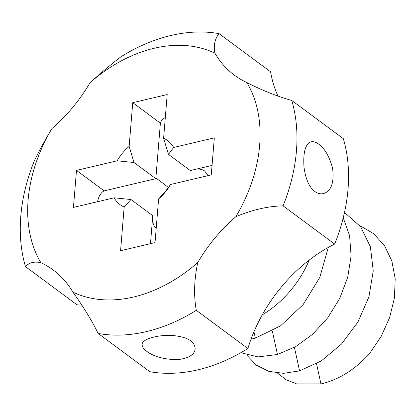 <?xml version="1.0" encoding="UTF-8"?>
<svg xmlns="http://www.w3.org/2000/svg" width="416" height="416" viewBox="0 0 416 416"><rect width="100%" height="100%" fill="white"/><g stroke="black" fill="none" stroke-linecap="round" stroke-linejoin="round"><path stroke-width="0.62" d="M81.905 305.167A132.969 96.294 -53.5 0 0 77.08 304.85L25.496 266.646C29.068 262.574 34.195 261.258 40.877 262.704A139.62 101.109 -53.5 0 1 51.906 128.586A132.969 96.294 -53.5 0 0 90.059 82.654C102.274 71.76 112.564 63.144 120.931 56.794A166.213 120.364 -53.5 0 1 219.06 33.639L270.639 71.843A132.969 96.294 -53.5 0 0 277.961 96.018M51.906 128.586C44.002 141.908 38.085 152.797 34.164 161.247A166.213 120.364 -53.5 0 0 25.496 266.646M72.842 292.089A139.62 101.109 -53.5 0 0 197.704 262.621A132.969 96.294 -53.5 0 1 235.862 216.689C252.403 209.763 268.143 206.154 283.078 205.863L334.662 244.067A132.969 96.294 -53.5 0 0 247.894 348.52A166.213 120.364 -53.5 0 1 149.765 371.675L98.181 333.471C91.458 319.935 83.013 306.14 72.842 292.089A132.969 96.294 -53.5 0 0 53.331 270.067A132.969 96.294 -53.5 0 0 40.877 262.704M97.562 201.713A26.593 13.926 -103.3 0 1 101.197 193.248A26.593 13.926 -103.3 0 1 104.14 190.871L155.823 178.677L160.384 123.162A26.593 11.934 4.7 0 1 161.793 120.302A26.593 11.934 4.7 0 1 165.313 117.494M235.862 216.689A139.62 101.109 -53.5 0 0 246.891 82.571C262.205 90.412 277.155 96.372 291.746 100.459A166.213 120.364 -53.5 0 1 283.078 205.863M90.059 82.654A139.62 101.109 -53.5 0 1 214.926 53.186A132.969 96.294 -53.5 0 0 234.437 75.208A132.969 96.294 -53.5 0 0 246.891 82.571M132.74 102.684L129.147 146.375A39.889 28.886 -53.5 0 0 117.166 160.794L76.492 170.394L73.45 207.402L114.124 197.803A39.889 28.886 -53.5 0 0 124.16 207.033L120.572 250.718L155.028 242.59L158.616 198.9A39.889 28.886 -53.5 0 0 170.596 184.48L211.271 174.881L214.318 137.873L173.644 147.472A39.889 28.886 -53.5 0 0 163.602 138.242L167.196 94.557L132.74 102.684L160.384 123.162M214.926 53.186C213.392 45.531 214.77 39.016 219.06 33.639M247.894 348.52L196.31 310.31A166.213 120.364 -53.5 0 1 98.181 333.471M146.661 351.26C143.525 348.925 142.022 346.684 142.152 344.531C141.544 339.498 156.863 334.48 172.983 335.551C187.439 336.944 194.834 341.396 195.161 348.894C194.563 354.739 188.63 358.348 177.356 359.71C163.732 359.372 153.499 356.554 146.661 351.26M197.704 262.621C194.126 279.916 193.658 295.812 196.31 310.31M155.839 178.485L155.875 178.469C156.27 178.407 157.856 179.4 160.623 181.444L168.47 187.58M76.492 170.394L104.14 190.871M152.573 218.161C152.464 222.737 153.67 226.148 156.192 228.389M334.662 244.067A166.213 120.364 -53.5 0 0 343.325 138.668L291.746 100.459M114.124 197.803L130.957 199.519L124.16 207.033M150.478 243.662L152.781 215.686L130.957 199.519M158.616 198.9L165.412 191.391L170.596 184.48M173.644 147.472L168.454 154.383L190.278 170.544L212.051 165.407M168.454 154.383L163.602 138.242M129.147 146.375L133.999 162.51L155.823 178.677M133.999 162.51L117.166 160.794M314.824 191.511C317.569 193.534 320.419 194.23 323.378 193.591C331.292 191.178 334.36 182.676 332.566 168.08C329.389 156.452 324.771 148.47 318.718 144.139C315.994 142.106 313.477 141.336 311.158 141.825C305.443 143.718 303.051 152.064 303.971 166.858C305.505 178.89 309.124 187.106 314.824 191.511M208.042 175.64L204.724 171.038C202.54 169.447 199.722 168.808 196.269 169.13M359.642 225.498L373.61 233.646L384.54 245.7L391.856 261.004L395.2 278.736L394.425 297.934L389.631 317.543L381.124 336.502L369.439 353.772C354.692 369.84 338.525 379.891 320.944 383.921L296.639 383.921L286.192 379.787L277.456 373.079M344.495 212.467L360.521 226.626L370.396 246.74L373.256 270.91L368.93 296.821L357.952 322.005L341.515 344.048L321.355 360.87L299.567 370.874L283.572 373.339L268.866 371.374L256.303 365.118L246.631 354.962M343.236 217.812L349.591 235.669L351.094 255.939L347.714 277.306L339.737 298.381L327.756 317.793L312.64 334.282L295.474 346.783L277.462 354.5L258.034 356.907L240.833 352.716M309.223 260.078A87.76 63.554 126.5 0 1 262.241 314.865M328.297 247.432L319.769 277.43L303.056 304.73L280.53 325.853L255.356 338.13L251.009 339.217M320.944 383.921L316.529 363.745M299.567 370.874L294.424 347.376M255.356 338.13L253.963 331.77M277.462 354.5L272.319 331.001"/></g></svg>
